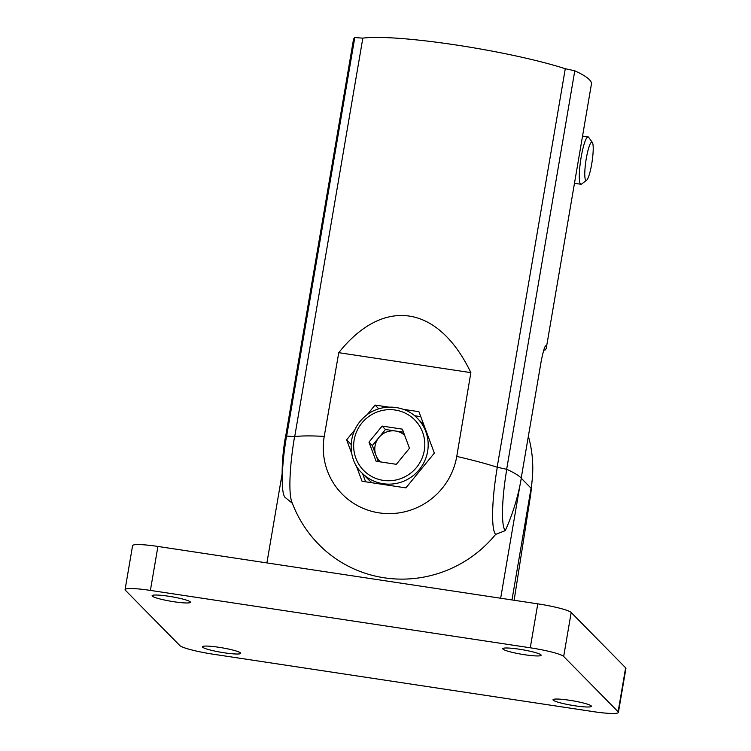 <?xml version="1.0" encoding="UTF-8"?>
<svg xmlns="http://www.w3.org/2000/svg" width="751" height="751" viewBox="0 0 751 751"><rect width="100%" height="100%" fill="white"/><g stroke="black" fill="none" stroke-linecap="round" stroke-linejoin="round"><path stroke-width="1.13" d="M282.132 473.825L266.896 562.912M500.664 598.228L519.992 485.146M532.027 481.438L530.769 493.97L514.135 600.265M511.975 599.936L531.07 488.206A119.766 117.363 -44.6 0 0 528.366 436.218M190.285 601.861A19.46 2.3 9.7 0 1 190.472 602.274A19.46 2.3 9.7 0 1 170.909 601.26A19.46 2.3 9.7 0 1 152.106 595.712A19.46 2.3 9.7 0 1 170.12 596.472A19.46 2.3 9.7 0 1 190.285 601.861M240.536 652.91A19.46 2.3 9.7 0 1 240.733 653.323A19.46 2.3 9.7 0 1 221.16 652.3A19.46 2.3 9.7 0 1 202.366 646.761A19.46 2.3 9.7 0 1 220.372 647.522A19.46 2.3 9.7 0 1 240.536 652.91M540.936 654.844A19.46 2.3 9.7 0 1 541.124 655.247A19.46 2.3 9.7 0 1 521.551 654.234A19.46 2.3 9.7 0 1 502.757 648.695A19.46 2.3 9.7 0 1 520.772 649.446A19.46 2.3 9.7 0 1 540.936 654.844M591.187 705.884A19.46 2.3 9.7 0 1 591.375 706.297A19.46 2.3 9.7 0 1 571.802 705.283A19.46 2.3 9.7 0 1 553.008 699.735A19.46 2.3 9.7 0 1 571.023 700.495A19.46 2.3 9.7 0 1 591.187 705.884M179.808 645.541L125.37 590.248A29.937 3.53 9.7 0 1 125.079 589.619A29.937 3.53 9.7 0 1 150.397 590.408L530.272 647.794A29.937 3.53 9.7 0 1 563.672 656.468L618.12 711.76A29.937 3.53 9.7 0 1 618.411 712.399A29.937 3.53 9.7 0 1 593.083 711.601L213.218 654.215A29.937 3.53 9.7 0 1 179.808 645.541M125.079 589.619L132.589 545.658A29.937 3.53 9.7 0 1 157.917 546.446L537.782 603.842A29.937 3.53 9.7 0 1 571.192 612.506L625.63 667.808A29.937 3.53 9.7 0 1 625.921 668.437L618.411 712.399M285.464 437.429L353.449 39.747A215.575 25.44 9.7 0 1 354.782 37.55L362.836 38.141A119.766 14.138 9.7 0 1 565.278 68.726L574.787 70.791A215.575 25.44 9.7 0 1 591.422 84.131L546.334 347.891A215.575 25.44 -170.3 0 1 545.001 350.088L543.79 350.004M546.334 347.891A215.575 25.44 -170.3 0 0 546.015 345.807C544.954 345.404 543.367 350.445 541.236 360.949L521.222 478.03M414.571 415.735L420.785 416.674M365.624 481.804L362.573 473.609M351.121 444.423L346.624 439.851L354.697 429.976M378.786 408.835L375.068 405.061L388.586 407.108M367.173 414.712L375.068 405.061M403.371 409.342L418.927 411.689L434.35 453.097L405.906 487.887L362.038 481.26L356.068 465.216M351.797 453.745L346.624 439.851M338.757 352.679L470.868 372.637C438.284 304.718 383.47 296.429 338.757 352.679L324.235 436.406A67.89 66.529 -44.6 0 0 379.133 512.867A67.89 66.529 -44.6 0 0 456.758 456.43L470.868 372.637M456.758 456.43A119.888 14.147 -170.3 0 1 497.293 467.263L506.775 469.319A215.575 25.44 -170.3 0 1 521.316 478.124A215.575 211.247 135.4 0 1 505.273 530.628L495.651 534.383A119.888 117.475 135.4 0 1 318.884 544.559A119.888 119.888 0 0 1 291.688 501.537A59.883 9.622 98.6 0 1 294.58 436.631A119.888 14.147 -170.3 0 1 324.235 436.406M294.58 436.631L286.553 436.049A54.701 8.787 98.6 0 0 282.404 485.418A54.701 8.787 98.6 0 0 285.051 497.359L292.336 503.264M506.775 469.319A54.701 8.787 98.6 0 0 505.273 530.628M497.293 467.263A59.883 9.622 98.6 0 0 495.651 534.383M286.553 436.049A215.575 25.44 -170.3 0 0 285.211 438.237A215.575 215.575 0 0 0 282.404 485.418M286.666 436.049L354.782 37.55M506.662 469.291L574.787 70.791M497.162 467.216L565.278 68.726M294.721 436.613L362.836 38.141M585.761 180.212A19.357 3.107 98.6 0 0 586.644 180.221A19.357 3.107 98.6 0 0 592.07 161.728A19.357 3.107 98.6 0 0 592.351 142.446A19.357 3.107 98.6 0 0 586.362 158.095A19.357 3.107 98.6 0 0 585.761 180.212M592.351 142.446L588.662 137.311A23.957 3.849 98.6 0 0 588.089 136.898A23.957 3.849 98.6 0 0 580.927 158.592A23.957 3.849 98.6 0 0 580.504 184.033A23.957 3.849 98.6 0 0 580.936 184.267A23.957 3.849 98.6 0 0 581.603 184.042L586.644 180.221M380.522 461.921A17.968 17.602 135.4 0 1 395.58 431.018A17.968 17.602 135.4 0 1 404.648 435.298M378.307 461.583L372.336 445.54L385.46 429.488L403.503 432.21M368.985 442.142L382.109 426.08L402.358 429.14L409.473 448.253L396.35 464.315L376.101 461.255L368.985 442.142L372.336 445.54M385.46 429.488L382.109 426.08M372.13 482.78A38.921 38.141 135.4 0 1 368.197 479.307L361.907 472.933C348.098 460.513 346.249 432.998 364.423 416.927C378.804 403.531 403.644 403.775 417.387 418.316A38.921 38.141 135.4 0 1 423.714 462.945A38.921 38.141 135.4 0 1 383.132 483.719A38.921 38.141 135.4 0 1 361.907 472.933M417.387 418.316L423.667 424.7A38.921 38.141 135.4 0 1 423.836 424.869M530.769 493.97L530.187 493.379M531.07 488.206L521.288 478.274M618.12 711.76L625.63 667.808M563.672 656.468L571.192 612.506M530.272 647.794L537.782 603.842M150.397 590.408L157.917 546.446M383.217 480.368A35.926 35.213 135.4 0 1 361.869 423.029A35.926 35.213 135.4 0 1 422.597 432.2A35.926 35.213 135.4 0 1 383.217 480.368M588.089 136.898L582.551 136.062M580.936 184.267L574.477 183.291"/></g></svg>
